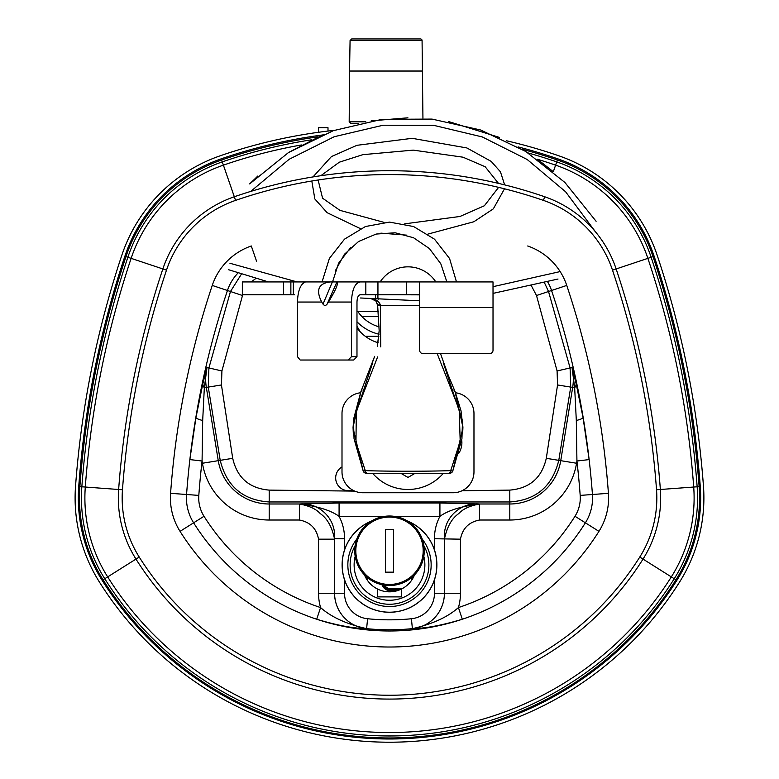 <?xml version="1.0" encoding="UTF-8"?>
<svg xmlns="http://www.w3.org/2000/svg" width="779" height="779" viewBox="0 0 779 779"><rect width="100%" height="100%" fill="white"/><g stroke="black" fill="none" stroke-linecap="round" stroke-linejoin="round"><path stroke-width="1.17" d="M317.813 136.87A514.646 514.646 0 0 0 221.625 159.997A153.697 153.697 0 0 0 125.974 256.632A946.436 946.436 0 0 0 79.867 486.632A153.697 153.697 0 0 0 103.062 579.8A338.446 338.446 0 0 0 675.938 579.8A153.697 153.697 0 0 0 699.133 486.632A946.436 946.436 0 0 0 653.036 256.642A153.697 153.697 0 0 0 557.375 159.997A514.646 514.646 0 0 0 522.066 149.217M378.039 342.721A40.235 40.235 0 0 1 356.977 327.852M241.471 274.033L230.467 291.512L208.908 367.951L208.275 387.105L220.223 460.35C226.611 486.33 242.941 500.196 269.203 501.968L509.797 501.968C536.059 500.196 552.389 486.33 558.777 460.35L570.725 387.105L570.092 367.951L548.533 291.512L544.453 282.719M202.9 383.492A12.298 7.011 -166.4 0 0 204.332 387.747L206.99 367.503L202.9 383.492L195.948 417.593L189.872 459.591A839.45 839.45 0 0 0 186.561 494.499L186.561 494.499A839.45 839.45 0 0 1 227.449 290.499L242.493 295.523L242.746 294.774M547.666 281.881A46.711 46.711 0 0 1 551.551 290.499A839.45 839.45 0 0 1 592.439 494.499A839.45 839.45 0 0 0 589.128 459.591L583.052 417.593L576.1 383.492L572.01 367.503L574.668 387.747A12.298 7.011 166.4 0 0 576.1 383.492M589.128 459.591L576.927 461.012A827.162 827.162 0 0 1 580.189 495.405A34.422 34.422 0 0 1 574.99 516.273A219.172 219.172 0 0 1 458.432 607.571C447.759 617.085 432.413 624.106 412.393 628.663A35.552 35.552 0 0 0 444.41 593.257L444.41 538.737C442.842 518.941 459.367 502.387 479.173 503.974L439.921 503L439.921 516.36C447.915 510.498 460.993 506.369 479.173 503.974L479.611 503.994C469.932 505.756 462.979 508.95 458.763 513.585C451.762 518.395 446.98 526.925 444.429 539.175L444.429 593.257L434.478 593.257A25.619 25.619 0 0 1 411.409 618.75A220.311 220.311 0 0 1 367.591 618.75A25.619 25.619 0 0 1 344.522 593.257L344.522 579.819M439.921 503L339.079 503L339.079 516.36L384.622 516.36M256.525 261.131L251.296 245.979A62.739 62.739 0 0 0 212.248 285.426A855.478 855.478 0 0 0 170.572 493.321L186.561 494.499A46.701 46.701 0 0 0 193.611 522.816L193.611 522.816A231.46 231.46 0 0 0 316.702 619.237C336.596 625.264 353.238 628.41 366.607 628.663A230.253 230.253 0 0 0 412.393 628.634C425.772 628.41 442.404 625.264 462.298 619.237A231.46 231.46 0 0 0 585.389 522.816A231.46 231.46 0 0 1 193.611 522.816A46.711 46.711 0 0 1 186.561 494.499L198.811 495.405A827.162 827.162 0 0 1 202.073 461.012L202.443 463.242A67.646 67.646 0 0 0 269.203 520.021L299.389 520.021C310.139 522.057 316.527 528.444 318.543 539.175L334.571 539.175C332.029 526.955 327.268 518.424 320.266 513.604C316.06 508.969 309.097 505.766 299.389 503.994L299.827 503.974C317.998 506.369 331.085 510.498 339.079 516.36C342.75 523.371 344.571 530.83 344.522 538.737L334.59 538.737L334.59 593.257L344.522 593.257M462.298 619.237L458.432 607.571A51.599 51.599 0 0 0 460.457 593.257L460.457 539.175L434.478 538.737L434.478 549.955M339.079 503L299.827 503.974C319.624 502.397 336.168 518.95 334.59 538.737L334.571 593.257A35.552 35.552 0 0 0 366.607 628.634C346.587 624.115 331.241 617.085 320.568 607.571A219.172 219.172 0 0 1 204.01 516.273A34.422 34.422 0 0 1 198.811 495.405M221.918 370.96L206.99 367.503A51.618 51.618 0 0 0 206.338 387.416L221.44 384.962L221.918 370.96L242.493 295.523M189.872 459.591L202.073 461.012L202.686 420.494L204.332 387.747L206.338 387.416L218.256 460.671L202.443 463.242M316.702 619.237L320.568 607.571A51.599 51.599 0 0 1 318.543 593.257L334.59 593.257A35.581 35.581 0 0 0 366.607 628.663L367.591 618.75M170.572 493.321A62.739 62.739 0 0 0 180.046 531.356A247.488 247.488 0 0 0 598.954 531.356A62.739 62.739 0 0 0 608.428 493.321A855.478 855.478 0 0 0 566.752 285.426L536.507 295.523L557.082 370.96L572.01 367.503A51.618 51.618 0 0 1 572.662 387.416L574.668 387.747L576.314 420.494L576.927 461.012L576.557 463.242L560.744 460.671A51.618 51.618 0 0 1 509.797 503.994L479.611 503.994L479.611 520.021L509.797 520.021L509.797 490.108L462.025 490.751M299.389 520.021L299.389 503.994L269.203 503.994L269.203 490.108C249.309 488.404 237.147 477.8 232.707 458.315L221.44 384.962M352.527 490.01A12.746 12.746 0 0 1 342 466.933M360.463 392.782A20.858 20.858 0 0 0 342 413.493L342 471.889A20.858 20.858 0 0 0 362.858 492.747L453.125 492.747A20.858 20.858 0 0 0 473.973 471.889L473.973 413.493A20.858 20.858 0 0 0 455.511 392.782M453.855 390.036L455.082 391.603L462.911 427.194L461.012 410.776L455.082 391.603L448.081 374.855L440.505 353.598L448.081 374.855M353.062 427.252L360.901 391.603L374.66 356.324L367.892 374.855M379.169 330.666L377.338 346.256L379.169 330.841M380.756 346.898L380.347 304.823A6.631 0.623 173.1 0 1 377.562 304.657L379.169 330.861L377.435 346.275L379.169 330.773L377.659 305.485L419.657 305.621M372.713 362.634L353.481 420.816L353.082 428.031L363.209 471.091M353.062 427.593L353.286 432.997M367.454 473.272L448.529 473.272A3.311 2.22 -90.9 0 0 448.577 473.272L367.396 473.272A3.311 2.22 -89.1 0 0 367.454 473.272L366.305 473.223A3.311 3.311 0 0 1 363.228 471.159C364.932 473.116 366.315 473.827 367.396 473.272A3.311 2.22 -89.1 0 1 365.273 470.633L363.228 471.159L354.036 438.713L353.481 420.816M448.529 473.272L449.678 473.223A3.311 3.311 180 0 0 452.745 471.159C451.187 473.116 449.795 473.817 448.577 473.272A3.311 2.22 -90.9 0 0 450.7 470.633C427.574 471.431 388.448 471.431 365.273 470.633L355.964 442.248L356.324 411.39L377.63 356.899M452.745 471.159L461.937 438.713L462.502 420.816L462.901 428.031L452.745 471.149L450.7 470.633L460.194 441.342L459.201 409.598L437.194 353.598M596.101 221.275L564.882 182.442L525.844 151.525L480.76 130.035L432.014 119.09L382.031 119.323L333.402 130.648L288.434 152.606L249.64 183.912L257.878 175.976M289.136 152.168L324.132 134.183M371.174 120.862L407.933 117.804M448.441 121.505L499.397 137.416M538.153 159.783L553.324 171.731L555.602 165.138A148.253 148.253 0 0 1 647.875 258.355A941.003 941.003 0 0 1 693.709 487.031A148.253 148.253 0 0 1 671.332 576.908A333.003 333.003 0 0 1 107.668 576.908A148.253 148.253 0 0 1 85.291 487.031A941.003 941.003 0 0 1 131.125 258.355A148.253 148.253 0 0 1 223.398 165.138L221.625 159.997M360.58 297.987L419.657 300.791M250.702 191.43L289.184 159.257L334.22 136.724L383.132 125.224L433.426 125.273L482.347 136.958L527.217 159.52L565.583 191.751L595.536 231.908M493.019 293.391L558.017 279.028M560.15 271.579L493.019 286.682M377.922 294.774A6.631 0.584 93.1 0 0 378.234 299.243M419.657 294.851L395.82 294.774M228.383 269.661L268.531 281.94M297.15 281.94L229.932 263.273M311.814 181.01L314.843 198.976L327.122 212.686L360.434 228.646M380.902 233.145L406.765 235.151M427.992 234.08L473.836 221.762L493.331 208.85L504.5 188.8M504.646 184.876L500.449 171.808L491.198 161.399L466.913 147.961L412.188 138.321L356.928 145.313L331.416 156.589L313.002 176.921M380.347 304.823C378.935 301.278 375.955 299.272 371.408 298.824L371.466 298.834M462.502 420.816L443.27 362.634M462.687 433.007L462.911 427.574M371.427 298.824L375.916 301.025L377.659 305.485M320.841 175.713L339.323 162.198L362.839 154.661L413.23 150.123L462.999 157.192L485.171 166.745L498.492 183.386M498.599 187.359L484.363 205.773L459.97 216.474L404.72 223.846M383.979 222.346L339.946 210.359L322.564 198.187L318.251 180.514M327.998 131.067L327.998 127.717L318.484 127.717L318.484 132.284M358.145 123.442L350.793 123.442L349.187 121.826L365.809 121.826M422.072 40.527L350.073 40.527L351.68 38.95L420.465 38.95A1.607 1.607 0 0 1 422.072 40.527L422.939 118.291M350.073 40.527L349.547 71.035L422.608 71.035M294.637 294.774L242.337 294.774L242.337 281.94L330.228 281.94C318.484 283.361 315.641 290.061 321.717 302.048L323.012 304.102L332.37 281.94L330.228 281.94M419.657 294.774L360.132 294.774C358.233 295.173 357.181 297.588 356.977 302.048L356.977 356.694L353.695 360.015L348.184 360.015L351.446 356.694L351.446 302.048L328.436 302.048C335.788 290.061 338.612 283.361 336.927 281.94L327.122 304.102C325.739 305.845 324.366 305.845 323.012 304.102M332.37 281.94L336.489 281.94M336.927 281.94L360.132 281.94C354.893 283.03 352.001 289.73 351.446 302.048M493.019 307.608L493.019 350.277A3.311 3.311 0 0 1 489.709 353.598L422.968 353.598A3.311 3.311 0 0 1 419.657 350.277L419.657 307.608L493.019 307.608L493.019 281.94L360.132 281.94M348.184 360.015L300.158 360.015L297.461 356.694L297.461 302.048C297.851 291.044 300.353 284.403 304.959 282.144L305.543 281.94L304.959 282.144M327.122 304.102L328.436 302.048M376.588 342.254L378.117 342.254M419.657 307.608L419.657 281.94M356.977 311.61L378.282 311.61M443.339 473.34A46.789 46.789 0 0 1 372.635 473.34M414.73 473.535L407.992 477.43L401.253 473.535M322.087 281.813L329.39 258.424L344.503 239.163L365.448 226.523L389.51 222.112L413.581 226.533L434.536 239.211L449.561 258.511L456.494 281.94M446.873 281.94L440.817 263.799L429.375 248.54L413.581 237.77L395.167 232.775L376.13 234.06L358.564 241.509L344.406 254.295L335.194 271.014M385.488 572.156L385.488 529.379L393.512 529.379L393.512 572.156L385.488 572.156M354.737 550.772A34.763 34.763 0 0 0 389.5 585.526A34.763 34.763 0 0 0 424.263 550.772A34.763 34.763 0 0 0 389.5 516.01A34.763 34.763 0 0 0 354.737 550.772A34.763 34.763 0 0 0 389.5 585.526A34.763 34.763 0 0 0 424.263 550.772A34.763 34.763 0 0 0 389.5 516.01A34.763 34.763 0 0 0 354.737 550.772M392.285 591.689L386.715 591.689M401.292 589.119A26.944 26.944 0 0 1 377.708 589.119L377.708 596.889L401.292 596.889L401.292 589.119A26.944 26.944 0 0 0 414.516 574.902M364.484 574.902A26.944 26.944 0 0 0 377.708 589.119M354.776 558.154L355.536 558.154M423.464 558.154L424.224 558.154M423.815 556.313A35.367 35.367 0 0 1 389.5 600.258A35.367 35.367 0 0 1 355.185 556.313M407.573 521.073A47.392 47.392 0 0 1 389.5 612.275A47.392 47.392 0 0 1 371.427 521.073M412.899 578.261L412.899 576.479M366.101 576.479L366.101 578.261M399.841 589.771L390.756 589.771A8.345 8.345 0 0 1 383.19 584.951A8.345 8.345 0 0 0 390.756 589.771L390.756 590.842L396.754 590.842M356.977 321.766A45.445 45.445 0 0 0 379.052 334.249M360.102 331.63L356.977 326.216M378.896 336.285L365.283 336.285M379.12 326.868A38.268 38.268 0 0 1 357.892 311.61M518.093 146.9A515.776 515.776 0 0 1 557.745 158.828A154.826 154.826 0 0 1 654.107 256.174A947.566 947.566 0 0 1 700.263 486.447A154.826 154.826 0 0 1 676.893 580.297A339.576 339.576 0 0 1 102.107 580.297A154.826 154.826 0 0 1 78.737 486.447A947.566 947.566 0 0 1 124.903 256.174A154.826 154.826 0 0 1 221.255 158.828A515.776 515.776 0 0 1 322.048 135.049M506.525 140.775A518.989 518.989 0 0 1 558.786 155.79A158.03 158.03 0 0 1 657.145 255.161A950.779 950.779 0 0 1 703.466 486.213A158.03 158.03 0 0 1 679.609 582.01A342.779 342.779 0 0 1 99.391 582.01A158.03 158.03 0 0 1 75.534 486.213A950.779 950.779 0 0 1 121.855 255.152A158.03 158.03 0 0 1 220.214 155.79A518.989 518.989 0 0 1 334.23 130.356M653.036 256.642L651.137 257.265A151.691 151.691 0 0 0 556.722 161.886A512.65 512.65 0 0 0 528.084 152.937M699.133 486.632L697.147 486.778A944.44 944.44 0 0 0 651.137 257.265L616.15 268.95A114.815 114.815 0 0 0 544.687 196.756A475.765 475.765 0 0 0 234.313 196.756L223.398 165.138A509.203 509.203 0 0 1 301.395 144.972M557.375 159.997L555.602 165.138A509.203 509.203 0 0 0 537.403 159.247M311.405 139.831A512.65 512.65 0 0 0 222.278 161.886A151.691 151.691 0 0 0 127.863 257.265L166.492 270.157A110.969 110.969 0 0 1 235.56 200.388A471.928 471.928 0 0 1 543.44 200.388A110.969 110.969 0 0 1 612.508 270.157A903.718 903.718 0 0 1 656.531 489.777A110.969 110.969 0 0 1 639.773 557.043A295.718 295.718 0 0 1 139.227 557.043L135.974 559.088A299.564 299.564 0 0 0 643.026 559.088A114.815 114.815 0 0 0 660.358 489.494A907.554 907.554 0 0 0 616.15 268.95L612.508 270.157M125.974 256.632L127.863 257.265A944.44 944.44 0 0 0 81.853 486.778L122.469 489.777A903.718 903.718 0 0 1 166.492 270.157M79.867 486.632L81.853 486.778A151.691 151.691 0 0 0 104.756 578.739L135.974 559.088A114.815 114.815 0 0 1 118.642 489.494A907.554 907.554 0 0 1 162.85 268.94A114.815 114.815 0 0 1 234.313 196.756L235.56 200.388M103.062 579.8L104.756 578.739A336.45 336.45 0 0 0 674.244 578.739L639.773 557.043M675.938 579.8L674.244 578.739A151.691 151.691 0 0 0 697.147 486.778L656.531 489.777M544.687 196.756L543.44 200.388M139.227 557.043A110.969 110.969 0 0 1 122.469 489.777M566.752 285.426A62.739 62.739 0 0 0 527.704 245.989M531.453 285.912L536.507 295.523M251.227 281.94L255.892 278.434M269.203 520.021L269.203 503.994A51.618 51.618 0 0 1 218.256 460.671L232.707 458.315M354.766 491.111L269.203 490.108M557.082 370.96L557.56 384.962L572.662 387.416L560.744 460.671L546.293 458.315C541.853 477.8 529.691 488.404 509.797 490.108M557.56 384.962L546.293 458.315M212.248 285.426L227.449 290.499A46.711 46.711 0 0 1 238.072 272.932M580.189 495.405L608.428 493.321M394.378 516.36L439.921 516.36C436.25 523.371 434.429 530.83 434.478 538.737M344.522 549.955L344.522 538.737M460.457 593.257L444.41 593.257A35.581 35.581 0 0 1 412.393 628.663L411.409 618.75M434.478 579.819L434.478 593.257M574.99 516.273L585.389 522.816A46.701 46.701 0 0 0 592.439 494.499A46.711 46.711 0 0 1 585.389 522.816L598.954 531.356M195.948 417.593A12.298 1.967 -170.1 0 0 202.686 420.494M180.046 531.356L204.01 516.273M318.543 539.175L318.543 593.257M576.314 420.494A12.298 1.967 170.1 0 0 583.052 417.593M460.457 539.175C462.492 528.425 468.88 522.037 479.611 520.021M509.797 520.021A67.646 67.646 0 0 0 576.557 463.242M375.585 294.774A6.631 0.633 93.4 0 0 375.916 299.107M435.831 281.94A33.215 33.215 0 0 0 380.152 281.94M321.717 302.048L297.461 302.048M351.446 356.694L356.977 356.694M365.828 294.774L365.828 281.94M378.672 316.586L361.943 316.586M283.585 294.774L283.585 281.94M290.869 294.774L290.869 281.94M293.332 294.774L293.332 281.94M377.942 294.774L377.942 281.94M406.287 294.774L406.287 281.94M389.5 584.454A33.692 33.692 0 0 1 360.326 533.927A33.692 33.692 0 0 1 418.674 533.927A33.692 33.692 0 0 1 389.5 584.454M423.893 545.719A39.369 39.369 0 0 1 379.597 602.995A39.369 39.369 0 0 1 355.107 545.719M422.257 539.156A41.657 41.657 0 0 1 389.5 606.539A41.657 41.657 0 0 1 356.743 539.156M407.923 521.297A47.324 47.324 0 0 1 389.5 612.206A47.324 47.324 0 0 1 371.077 521.297M411.828 577.414L411.828 579.975M367.172 579.975L367.172 577.414M390.756 589.771L390.756 588.7A7.274 7.274 0 0 1 384.524 585.165M402.11 588.7L390.756 588.7M381.934 584.698A9.416 9.416 0 0 0 390.756 590.842M362.128 390.036L360.901 391.603L353.471 419.579M353.062 426.756L353.062 427.379M462.911 426.756L462.911 427.379M373.443 299.292L375.916 301.025M376.257 301.444L377.562 304.657M458.773 453.29A19.592 19.592 0 0 0 461.713 440.057M349.547 71.035L349.187 121.826M332.536 281.94L338.622 263.166L350.696 247.556"/></g></svg>
